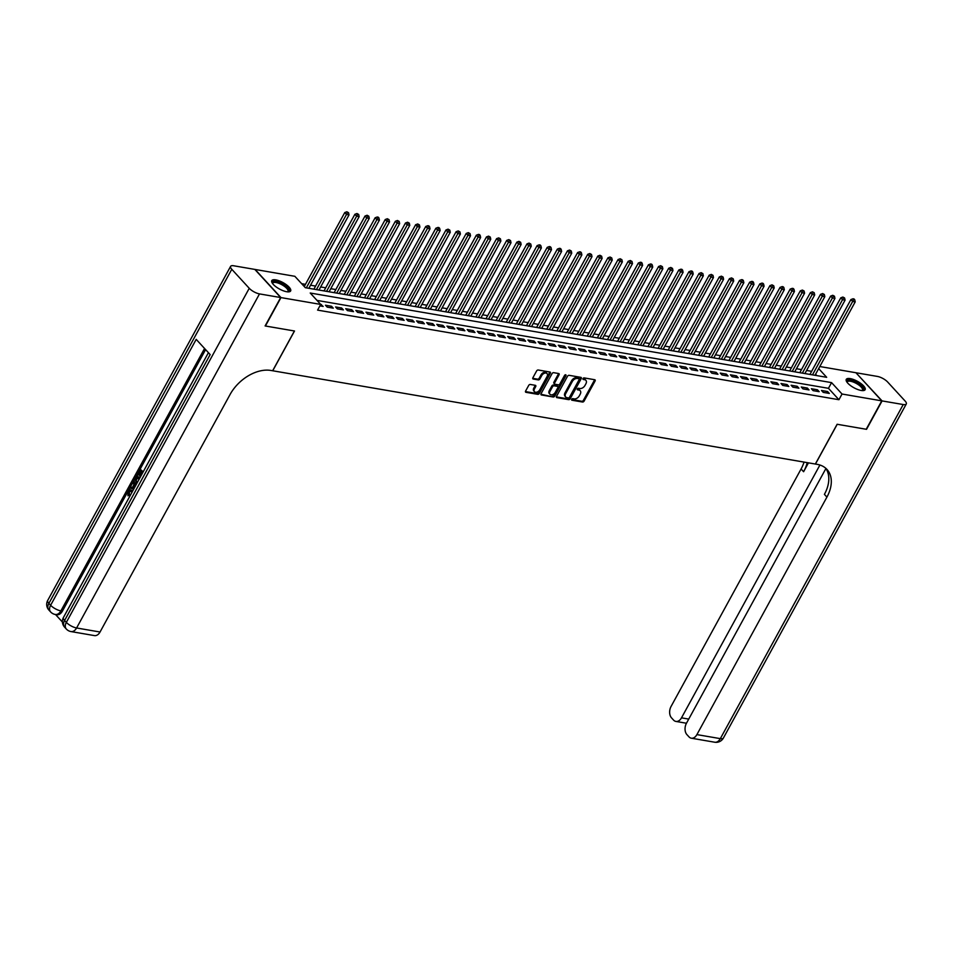 <?xml version="1.0" encoding="UTF-8"?>
<svg xmlns="http://www.w3.org/2000/svg" width="954" height="954" viewBox="0 0 954 954"><rect width="100%" height="100%" fill="white"/><g stroke="black" fill="none" stroke-linecap="round" stroke-linejoin="round"><path stroke-width="1.43" d="M571.673 399.321A0.942 0.632 137.4 0 0 571.935 400.215L582.489 402.028A1.348 0.894 137.4 0 0 584.098 401.085L595.093 381.004A1.348 0.894 137.4 0 0 594.712 379.728L584.146 377.903A0.942 0.632 137.4 0 0 583.299 379.465L584.659 379.704A4.329 2.874 137.4 0 1 585.899 380.348A4.329 2.874 137.4 0 1 585.887 383.818L584.969 385.488A4.329 2.874 137.4 0 1 579.841 388.516L578.47 388.278A0.942 0.632 137.4 0 0 577.611 389.84L578.983 390.079A4.329 2.874 137.4 0 1 580.211 390.723A4.329 2.874 137.4 0 1 580.211 394.193L579.293 395.862A4.329 2.874 137.4 0 1 574.153 398.891L572.794 398.653A0.942 0.632 137.4 0 0 571.673 399.321M275.766 279.868A10.744 3.673 -151.3 0 1 286.427 284.781A10.744 3.673 -151.3 0 1 290.636 290.958A10.744 3.673 -151.3 0 1 286.653 291.721A10.744 3.673 -151.3 0 1 275.98 286.796A10.744 3.673 -151.3 0 1 271.783 280.631A10.744 3.673 -151.3 0 1 275.766 279.868M850.252 378.607A10.744 3.673 -151.3 0 1 860.925 383.532A10.744 3.673 -151.3 0 1 865.123 389.697A10.744 3.673 -151.3 0 1 861.14 390.46A10.744 3.673 -151.3 0 1 850.479 385.547A10.744 3.673 -151.3 0 1 846.27 379.37A10.744 3.673 -151.3 0 1 850.252 378.607M530.305 384.462A1.348 0.894 137.4 0 0 528.707 385.404L525.618 391.033A1.348 0.894 137.4 0 0 526 392.321L537.734 394.336A1.348 0.894 137.4 0 0 539.332 393.394L550.327 373.312A1.348 0.894 137.4 0 0 549.945 372.024L538.223 370.009A1.348 0.894 137.4 0 0 536.613 370.963L532.892 377.76A1.348 0.894 137.4 0 0 533.274 379.048L538.294 379.907A1.348 0.894 137.4 0 0 539.892 378.965L541.741 375.59A3.613 2.397 137.4 0 1 547.059 373.598A3.613 2.397 137.4 0 1 547.059 376.508L539.821 389.721A3.613 2.397 137.4 0 1 534.502 391.712A3.613 2.397 137.4 0 1 534.502 388.815L535.707 386.608A1.348 0.894 137.4 0 0 535.325 385.321L530.305 384.462M819.808 366.527L855.941 372.74L881.77 400.859L866.22 429.264L837.123 424.268L815.348 464.038L272.737 370.772L294.512 331.002L265.415 326.006L280.965 297.588L255.135 269.469L294.858 276.302L305.34 287.703L826.677 377.307L818.675 368.59M881.77 400.859L842.036 394.026L831.566 382.626L310.229 293.021L320.699 304.421L280.965 297.588M320.699 304.421L317.587 310.11L838.936 399.714L842.036 394.026M556.528 396.351A1.348 0.894 137.4 0 0 556.909 397.627L568.632 399.643A1.348 0.894 137.4 0 0 570.242 398.7L581.224 378.631A1.348 0.894 137.4 0 0 580.843 377.343L569.121 375.327A1.348 0.894 137.4 0 0 567.511 376.27L556.528 396.351M553.177 396.995L541.455 394.98A1.348 0.894 137.4 0 1 541.073 393.692L552.068 373.61A1.348 0.894 137.4 0 1 553.666 372.668L558.686 373.527A1.348 0.894 137.4 0 1 559.068 374.815L554.608 382.959A1.348 0.894 137.4 0 0 555.001 384.247L558.328 384.82A1.348 0.894 137.4 0 0 559.926 383.878L564.565 375.399A0.942 0.632 137.4 0 1 565.961 375.637L554.787 396.041A1.348 0.894 137.4 0 1 553.177 396.995L540.906 394.24M823.242 392.38L829.312 393.418L827.571 391.522L821.489 390.472L823.242 392.38M813.118 390.639L819.188 391.677L817.447 389.781L811.365 388.731L813.118 390.639M802.994 388.898L809.064 389.936L807.322 388.039L801.253 386.99L802.994 388.898M792.869 387.157L798.939 388.195L797.198 386.298L791.128 385.249L792.869 387.157M782.745 385.416L788.815 386.453L787.074 384.557L781.004 383.52L782.745 385.416M772.621 383.675L778.702 384.724L776.95 382.816L770.88 381.779L772.621 383.675M762.496 381.934L768.578 382.983L766.825 381.075L760.755 380.038L762.496 381.934M752.372 380.193L758.454 381.242L756.701 379.334L750.631 378.297L752.372 380.193M742.26 378.452L748.33 379.501L746.577 377.593L740.507 376.556L742.26 378.452M732.135 376.711L738.205 377.76L736.464 375.864L730.382 374.815L732.135 376.711M722.011 374.97L728.081 376.019L726.34 374.123L720.258 373.074L722.011 374.97M711.887 373.241L717.957 374.278L716.215 372.382L710.134 371.333L711.887 373.241M701.762 371.5L707.832 372.537L706.091 370.641L700.021 369.592L701.762 371.5M691.638 369.758L697.708 370.796L695.967 368.9L689.897 367.85L691.638 369.758M681.514 368.017L687.584 369.055L685.843 367.159L679.773 366.109L681.514 368.017M671.389 366.276L677.471 367.314L675.718 365.418L669.648 364.38L671.389 366.276M661.265 364.535L667.347 365.585L665.594 363.677L659.524 362.639L661.265 364.535M651.141 362.794L657.223 363.844L655.47 361.936L649.4 360.898L651.141 362.794M641.028 361.053L647.098 362.103L645.345 360.195L639.275 359.157L641.028 361.053M630.904 359.312L636.974 360.362L635.233 358.454L629.151 357.416L630.904 359.312M620.78 357.571L626.85 358.621L625.109 356.724L619.027 355.675L620.78 357.571M610.655 355.83L616.725 356.879L614.984 354.983L608.902 353.934L610.655 355.83M600.531 354.101L606.601 355.138L604.86 353.242L598.79 352.193L600.531 354.101M590.407 352.36L596.477 353.397L594.736 351.501L588.666 350.452L590.407 352.36M580.282 350.619L586.352 351.656L584.611 349.76L578.541 348.711L580.282 350.619M570.158 348.878L576.24 349.915L574.487 348.019L568.417 346.97L570.158 348.878M560.034 347.137L566.116 348.174L564.363 346.278L558.293 345.241L560.034 347.137M549.909 345.396L555.991 346.445L554.238 344.537L548.168 343.5L549.909 345.396M539.785 343.655L545.867 344.704L544.114 342.796L538.044 341.759L539.785 343.655M529.673 341.914L535.743 342.963L534.001 341.055L527.92 340.018L529.673 341.914M519.548 340.173L525.618 341.222L523.877 339.314L517.795 338.276L519.548 340.173M509.424 338.431L515.494 339.481L513.753 337.585L507.671 336.535L509.424 338.431M499.3 336.69L505.37 337.74L503.629 335.844L497.547 334.794L499.3 336.69M489.175 334.961L495.245 335.999L493.504 334.103L487.434 333.053L489.175 334.961M479.051 333.22L485.121 334.258L483.38 332.362L477.31 331.312L479.051 333.22M468.927 331.479L474.997 332.517L473.256 330.621L467.186 329.571L468.927 331.479M458.802 329.738L464.884 330.776L463.131 328.88L457.061 327.83L458.802 329.738M448.678 327.997L454.76 329.035L453.007 327.139L446.937 326.101L448.678 327.997M438.554 326.256L444.636 327.305L442.883 325.397L436.813 324.36L438.554 326.256M428.441 324.515L434.511 325.564L432.758 323.656L426.688 322.619L428.441 324.515M418.317 322.774L424.387 323.823L422.646 321.915L416.564 320.878L418.317 322.774M408.193 321.033L414.263 322.082L412.522 320.174L406.44 319.137L408.193 321.033M398.068 319.292L404.138 320.341L402.397 318.445L396.315 317.396L398.068 319.292M387.944 317.551L394.014 318.6L392.273 316.704L386.203 315.655L387.944 317.551M377.82 315.822L383.89 316.859L382.149 314.963L376.079 313.914L377.82 315.822M367.695 314.081L373.765 315.118L372.024 313.222L365.954 312.173L367.695 314.081M357.571 312.34L363.653 313.377L361.9 311.481L355.83 310.432L357.571 312.34M347.447 310.599L353.529 311.636L351.776 309.74L345.706 308.691L347.447 310.599M337.322 308.857L343.404 309.895L341.651 307.999L335.581 306.961L337.322 308.857M327.21 307.116L333.28 308.166L331.527 306.258L325.457 305.22L327.21 307.116M838.936 399.714L828.454 388.314L317.002 300.403M319.912 305.864L323.156 306.425L320.675 304.398M811.627 371.333L806.571 370.462M801.503 369.592L796.459 368.721M791.379 367.85L786.334 366.992M781.254 366.109L776.21 365.251M771.13 364.368L766.086 363.51M761.006 362.639L755.962 361.769M750.881 360.898L745.837 360.028M740.757 359.157L735.713 358.287M730.633 357.416L725.589 356.546M720.509 355.675L715.464 354.805M710.396 353.934L705.34 353.063M700.272 352.193L695.227 351.322M690.147 350.452L685.103 349.581M680.023 348.711L674.979 347.852M669.899 346.97L664.855 346.111M659.774 345.229L654.73 344.37M649.65 343.5L644.606 342.629M639.526 341.759L634.482 340.888M629.401 340.018L624.357 339.147M619.277 338.276L614.233 337.406M609.165 336.535L604.109 335.665M599.04 334.794L593.984 333.924M588.916 333.053L583.872 332.183M578.792 331.312L573.748 330.442M568.667 329.571L563.623 328.713M558.543 327.83L553.499 326.972M548.419 326.089L543.375 325.231M538.294 324.36L533.25 323.489M528.17 322.619L523.126 321.748M518.046 320.878L513.002 320.007M507.922 319.137L502.877 318.266M497.809 317.396L492.753 316.525M487.685 315.655L482.641 314.784M477.56 313.914L472.516 313.043M467.436 312.173L462.392 311.302M457.312 310.432L452.268 309.573M447.187 308.691L442.143 307.832M437.063 306.949L432.019 306.091M426.939 305.22L421.895 304.35M416.815 303.479L411.77 302.609M406.69 301.738L401.646 300.868M396.578 299.997L391.522 299.127M386.453 298.256L381.409 297.386M376.329 296.515L371.285 295.645M366.205 294.774L361.161 293.904M356.08 293.033L351.036 292.162M345.956 291.292L340.912 290.433M335.832 289.551L330.788 288.692M325.708 287.81L320.663 286.951M315.583 286.081L310.539 285.21M305.459 284.34L301.643 283.684M816.791 375.602L815.563 374.278M828.454 388.314L831.566 382.626M827.571 391.522L826.772 392.976M817.447 389.781L816.648 391.235M807.322 388.039L806.524 389.506M797.198 386.298L796.399 387.765M787.074 384.557L786.275 386.024M776.95 382.816L776.151 384.283M766.825 381.075L766.026 382.542M756.701 379.334L755.902 380.801M746.577 377.593L745.778 379.06M736.464 375.864L735.653 377.319M726.34 374.123L725.541 375.578M716.215 372.382L715.417 373.837M706.091 370.641L705.292 372.096M695.967 368.9L695.168 370.367M685.843 367.159L685.044 368.626M675.718 365.418L674.919 366.885M665.594 363.677L664.795 365.143M655.47 361.936L654.671 363.402M645.345 360.195L644.546 361.661M635.233 358.454L634.422 359.92M625.109 356.724L624.298 358.179M614.984 354.983L614.185 356.438M604.86 353.242L604.061 354.697M594.736 351.501L593.937 352.956M584.611 349.76L583.812 351.227M574.487 348.019L573.688 349.486M564.363 346.278L563.564 347.745M554.238 344.537L553.439 346.004M544.114 342.796L543.315 344.263M534.001 341.055L533.191 342.522M523.877 339.314L523.066 340.781M513.753 337.585L512.954 339.04M503.629 335.844L502.83 337.299M493.504 334.103L492.705 335.558M483.38 332.362L482.581 333.817M473.256 330.621L472.457 332.087M463.131 328.88L462.332 330.346M453.007 327.139L452.208 328.605M442.883 325.397L442.084 326.864M432.758 323.656L431.959 325.123M422.646 321.915L421.835 323.382M412.522 320.174L411.723 321.641M402.397 318.445L401.598 319.9M392.273 316.704L391.474 318.159M382.149 314.963L381.35 316.418M372.024 313.222L371.225 314.677M361.9 311.481L361.101 312.948M351.776 309.74L350.977 311.207M341.651 307.999L340.852 309.466M331.527 306.258L330.728 307.725M321.415 304.517L320.604 305.984M580.211 390.723L579.519 389.959A4.329 2.874 137.4 0 0 578.279 389.315L578.983 390.079M577.265 389.137L578.279 389.315M585.899 380.348L585.196 379.585A4.329 2.874 137.4 0 0 583.967 378.941L584.659 379.704M582.942 378.774L583.967 378.941M571.589 399.511L581.797 401.264A1.348 0.894 137.4 0 0 583.395 400.322L594.39 380.252A1.348 0.894 137.4 0 0 594.569 379.692M556.349 396.9L567.94 398.891A1.348 0.894 137.4 0 0 569.538 397.937L580.533 377.867A1.348 0.894 137.4 0 0 580.7 377.319M568.393 397.901A0.942 0.632 137.4 0 0 569.514 397.234L579.161 379.609A0.942 0.632 137.4 0 0 578.899 378.714L577.456 378.464A4.329 2.874 137.4 0 0 572.328 381.493L565.734 393.537A4.329 2.874 137.4 0 0 565.722 397.007A4.329 2.874 137.4 0 0 566.95 397.651L568.393 397.901M578.589 378.368A0.942 0.632 137.4 0 0 578.196 377.951L578.899 378.714M565.722 397.007L565.018 396.244A4.329 2.874 137.4 0 1 565.03 392.774L571.625 380.729A4.329 2.874 137.4 0 1 576.765 377.701L578.196 377.951M554.608 384.045L553.916 383.281A1.348 0.894 137.4 0 1 553.916 382.196L558.376 374.051A1.348 0.894 137.4 0 0 558.543 373.503M552.485 396.232A1.348 0.894 137.4 0 0 554.083 395.29L565.257 374.874A0.942 0.632 137.4 0 0 565.317 374.767M549.981 391.414A3.613 2.397 137.4 0 0 549.981 394.312A3.613 2.397 137.4 0 0 555.3 392.321L557.851 387.67A1.348 0.894 137.4 0 0 557.47 386.382L554.143 385.81A1.348 0.894 137.4 0 0 552.533 386.752L549.981 391.414L549.289 390.651A3.613 2.397 137.4 0 0 549.277 393.549L549.981 394.312M557.327 386.215A1.348 0.894 137.4 0 0 556.766 385.619L557.47 386.382M549.289 390.651L551.841 385.988A1.348 0.894 137.4 0 1 553.439 385.046L556.766 385.619M534.502 391.712L533.799 390.949A3.613 2.397 137.4 0 1 533.811 388.051L535.015 385.845A1.348 0.894 137.4 0 0 535.182 385.297M547.059 373.598L546.368 372.835A3.613 2.397 137.4 0 0 541.037 374.827L541.741 375.59M532.714 378.309L537.591 379.155A1.348 0.894 137.4 0 0 539.201 378.201L541.037 374.827M525.451 391.581L537.03 393.573A1.348 0.894 137.4 0 0 538.64 392.631L549.623 372.549A1.348 0.894 137.4 0 0 549.802 372M815.002 375.304L855.201 301.893L852.661 301.452L850.92 299.556L809.934 374.433M853.711 299.544L854.724 299.711L854.021 298.948L853.007 298.781L853.711 299.544L812.474 374.862M854.724 299.711L855.201 301.893M850.92 299.556L853.007 298.781M847.021 382.232A9.301 3.172 -151.3 0 1 847.701 380.419A9.301 3.172 -151.3 0 1 858.755 383.902A9.301 3.172 -151.3 0 1 862.702 390.472A9.301 3.172 -151.3 0 1 862.309 390.603M862.011 390.58A8.61 2.934 28.7 0 0 862.44 390.15A8.61 2.934 28.7 0 0 857.264 383.985A8.61 2.934 28.7 0 0 847.951 381.35A8.61 2.934 28.7 0 0 847.331 381.874A8.61 2.934 28.7 0 0 847.2 382.471M864.706 390.15A10.685 3.649 28.7 0 0 857.598 382.614A10.685 3.649 28.7 0 0 846.592 379.668A10.685 3.649 28.7 0 0 846.103 379.966M272.534 283.493A9.301 3.172 -151.3 0 1 273.214 281.668A9.301 3.172 -151.3 0 1 284.268 285.151A9.301 3.172 -151.3 0 1 288.203 291.733A9.301 3.172 -151.3 0 1 287.822 291.864M287.524 291.841A8.61 2.934 28.7 0 0 287.953 291.411A8.61 2.934 28.7 0 0 282.778 285.246A8.61 2.934 28.7 0 0 273.452 282.611A8.61 2.934 28.7 0 0 272.844 283.135A8.61 2.934 28.7 0 0 272.713 283.732M290.219 291.411A10.685 3.649 28.7 0 0 283.111 283.875A10.685 3.649 28.7 0 0 272.105 280.929A10.685 3.649 28.7 0 0 271.616 281.227M882.08 400.918L866.53 429.324L837.218 424.28L815.443 464.061L817.161 464.348A34.451 22.824 -42.6 0 1 826.987 469.451A34.451 22.824 -42.6 0 1 826.915 497.106L696.897 734.604L720.33 738.634L903.235 404.544L882.08 400.918L856.143 372.966M819.915 465.027L681.502 717.837A8.264 5.509 -80.2 0 1 675.909 721.427A8.264 5.509 -80.2 0 1 673.572 720.103L671.521 717.861A8.264 5.509 -80.2 0 1 671.056 706.473L801.086 468.986A34.451 22.824 -42.6 0 0 804.055 462.094M807.191 462.642A34.451 22.824 -42.6 0 1 803.602 471.717L808.455 462.857M903.235 404.544A8.264 2.826 28.7 0 0 906.3 403.959A8.264 2.826 28.7 0 0 905.119 401.038L887.661 382.029A8.264 2.826 28.7 0 0 877.406 376.425L856.239 372.787M825.902 468.533L686.463 723.239A8.264 5.509 -80.2 0 0 686.916 734.616L688.979 736.858A8.264 5.509 -80.2 0 0 691.304 738.193A8.264 5.509 -80.2 0 0 696.897 734.604M825.651 468.164A34.451 22.824 -42.6 0 1 824.411 494.375L826.915 497.106M130.603 491L129.398 492.061L129.41 495.114L127.931 495.794L128.063 491.489L130.448 489.796L132.785 490.845L130.448 489.796M133.691 489.199L130.054 488.007L130.615 486.981L132.32 487.613L133.918 484.704L133.047 482.533L133.608 481.508L134.419 481.651L135.79 485.347M130.615 486.981L132.391 487.482M142.432 473.22L140.202 476.511L139.725 475.986L141.681 472.397L140.238 470.823L138.032 474.842L137.543 474.317L140.274 469.332L143.219 471.789M140.787 471.419L138.843 474.973L138.032 474.842M205.599 349.605L62.404 611.144A8.264 5.509 99.8 0 1 56.811 614.734L55.296 614.471A8.264 5.509 -80.2 0 0 60.889 610.882L62.404 611.144M55.499 614.507L62.415 622.032M136.494 484.06L135.492 478.061L136.827 475.629L139.773 478.085M280.667 297.541L254.825 269.41L233.67 265.772A8.264 2.826 28.7 0 0 230.606 266.369A8.264 2.826 28.7 0 0 231.786 269.29L249.244 288.299A8.264 2.826 28.7 0 0 259.5 293.904L280.667 297.541L265.105 325.946L294.416 330.99L272.641 370.76L270.924 370.462A34.451 22.824 137.4 0 0 230.057 394.527L100.039 632.013A8.264 5.509 99.8 0 1 94.446 635.602L71.013 631.572A8.264 5.509 -80.2 0 0 76.594 627.982L100.039 632.013M259.5 293.904L76.594 627.982A8.264 2.826 -151.3 0 1 66.339 622.378L64.586 620.482L210.166 354.578L196.202 339.374L50.622 605.277L48.881 603.381A8.264 2.826 -151.3 0 1 47.7 600.448L230.606 266.369M140.274 469.332L142.957 472.254M136.827 475.629L139.511 478.55M138.986 479.504L136.792 477.107L136.017 478.514L135.432 480.446L137.018 483.106M137.34 477.715L136.243 480.589L137.233 482.712L136.422 482.569M136.017 478.514L136.827 478.658M135.432 480.446L136.243 480.589M133.608 481.508L135.349 486.17M134.848 487.065L134.24 485.526L132.964 487.852L134.18 488.293M134.609 486.468L134.252 488.162M132.964 487.852L133.775 487.995M131.95 492.371L130.173 490.857L128.587 491.918L129.398 492.061M128.587 491.918L128.599 494.983L129.41 495.114M131.974 490.702L132.487 491.393M128.599 494.983L127.931 495.794M804.878 373.563L845.077 300.152L842.537 299.711L840.796 297.815L799.81 372.692M843.586 297.803L844.6 297.97L842.883 297.04L843.586 297.803L802.35 373.121M844.6 297.97L845.077 300.152M840.796 297.815L842.883 297.04M794.754 371.821L834.953 298.411L832.425 297.97L830.672 296.074L789.685 370.951M833.462 296.062L834.476 296.229L832.77 295.299L833.462 296.062L792.225 371.38M834.476 296.229L834.953 298.411M830.672 296.074L832.77 295.299M784.641 370.08L824.828 296.67L822.3 296.241L820.547 294.333L779.561 369.21M823.338 294.321L824.351 294.488L822.646 293.558L823.338 294.321L782.101 369.651M824.351 294.488L824.828 296.67M820.547 294.333L822.646 293.558M774.517 368.339L814.704 294.929L812.176 294.5L810.423 292.592L769.437 367.469M813.213 292.58L814.227 292.747L812.522 291.817L813.213 292.58L771.977 367.91M814.227 292.747L814.704 294.929M810.423 292.592L812.522 291.817M764.392 366.598L804.58 293.188L802.052 292.759L800.299 290.851L759.312 365.728M803.089 290.839L804.103 291.018L802.397 290.076L803.089 290.839L761.864 366.169M804.103 291.018L804.58 293.188M800.299 290.851L802.397 290.076M754.268 364.857L794.455 291.447L791.927 291.018L790.186 289.11L749.188 363.987M792.977 289.098L793.978 289.277L793.287 288.513L792.273 288.335L792.977 289.098L751.74 364.428M793.978 289.277L794.455 291.447M790.186 289.11L792.273 288.335M744.144 363.116L784.331 289.706L781.803 289.277L780.062 287.381L739.064 362.246M782.852 287.357L783.866 287.536L783.162 286.772L782.149 286.594L782.852 287.357L741.616 362.687M783.866 287.536L784.331 289.706M780.062 287.381L782.149 286.594M734.02 361.387L774.207 287.965L771.679 287.536L769.938 285.64L728.939 360.505M772.728 285.616L773.742 285.795L772.024 284.852L772.728 285.616L731.491 360.946M773.742 285.795L774.207 287.965M769.938 285.64L772.024 284.852M723.895 359.646L764.082 286.236L761.554 285.795L759.813 283.898L718.815 358.764M762.604 283.875L763.617 284.053L762.914 283.29L761.9 283.123L762.604 283.875L721.367 359.205M763.617 284.053L764.082 286.236M759.813 283.898L761.9 283.123M713.771 357.905L753.97 284.495L751.43 284.053L749.689 282.157L708.691 357.034M752.479 282.134L753.493 282.312L752.789 281.549L751.776 281.382L752.479 282.134L711.243 357.464M753.493 282.312L753.97 284.495M749.689 282.157L751.776 281.382M703.647 356.164L743.846 282.754L741.306 282.312L739.565 280.416L698.578 355.293M742.355 280.404L743.369 280.571L742.665 279.808L741.652 279.641L742.355 280.404L701.118 355.723M743.369 280.571L743.846 282.754M739.565 280.416L741.652 279.641M693.522 354.423L733.721 281.013L731.193 280.571L729.44 278.675L688.454 353.552M732.231 278.663L733.244 278.83L731.539 277.9L732.231 278.663L690.994 353.982M733.244 278.83L733.721 281.013M729.44 278.675L731.539 277.9M683.41 352.682L723.597 279.272L721.069 278.83L719.316 276.934L678.33 351.811M722.106 276.922L723.12 277.089L721.415 276.159L722.106 276.922L680.87 352.241M723.12 277.089L723.597 279.272M719.316 276.934L721.415 276.159M673.285 350.941L713.473 277.531L710.945 277.101L709.192 275.193L668.205 350.07M711.982 275.181L712.996 275.348L711.29 274.418L711.982 275.181L670.745 350.512M712.996 275.348L713.473 277.531M709.192 275.193L711.29 274.418M663.161 349.2L703.348 275.789L700.82 275.36L699.067 273.452L658.081 348.329M701.858 273.44L702.871 273.607L701.166 272.677L701.858 273.44L660.621 348.77M702.871 273.607L703.348 275.789M699.067 273.452L701.166 272.677M653.037 347.459L693.224 274.048L690.696 273.619L688.955 271.711L647.957 346.588M691.745 271.699L692.747 271.878L692.055 271.115L691.042 270.936L691.745 271.699L650.509 347.029M692.747 271.878L693.224 274.048M688.955 271.711L691.042 270.936M642.913 345.718L683.1 272.307L680.572 271.878L678.831 269.97L637.832 344.847M681.621 269.958L682.623 270.137L681.931 269.374L680.917 269.195L681.621 269.958L640.384 345.288M682.623 270.137L683.1 272.307M678.831 269.97L680.917 269.195M632.788 343.977L672.975 270.566L670.447 270.137L668.706 268.241L627.708 343.106M671.497 268.217L672.51 268.396L670.793 267.454L671.497 268.217L630.26 343.547M672.51 268.396L672.975 270.566M668.706 268.241L670.793 267.454M622.664 342.236L662.851 268.825L660.323 268.396L658.582 266.5L617.584 341.365M661.372 266.476L662.386 266.655L660.669 265.713L661.372 266.476L620.136 341.806M662.386 266.655L662.851 268.825M658.582 266.5L660.669 265.713M612.54 340.506L652.739 267.096L650.199 266.655L648.458 264.759L607.459 339.624M651.248 264.735L652.262 264.914L651.558 264.151L650.545 263.984L651.248 264.735L610.011 340.065M652.262 264.914L652.739 267.096M648.458 264.759L650.545 263.984M602.415 338.765L642.614 265.355L640.074 264.914L638.333 263.018L597.347 337.883M641.124 262.994L642.137 263.173L641.434 262.41L640.42 262.243L641.124 262.994L599.887 338.324M642.137 263.173L642.614 265.355M638.333 263.018L640.42 262.243M592.291 337.024L632.49 263.614L629.962 263.173L628.209 261.277L587.223 336.154M630.999 261.253L632.013 261.432L630.308 260.502L630.999 261.253L589.763 336.583M632.013 261.432L632.49 263.614M628.209 261.277L630.308 260.502M582.178 335.283L622.366 261.873L619.838 261.432L618.085 259.536L577.098 334.413M620.875 259.524L621.889 259.691L620.183 258.761L620.875 259.524L579.638 334.842M621.889 259.691L622.366 261.873M618.085 259.536L620.183 258.761M572.054 333.542L612.241 260.132L609.713 259.691L607.96 257.795L566.974 332.672M610.751 257.783L611.764 257.95L610.059 257.02L610.751 257.783L569.514 333.101M611.764 257.95L612.241 260.132M607.96 257.795L610.059 257.02M561.93 331.801L602.117 258.391L599.589 257.962L597.836 256.054L556.85 330.931M600.626 256.042L601.64 256.209L599.935 255.278L600.626 256.042L559.39 331.372M601.64 256.209L602.117 258.391M597.836 256.054L599.935 255.278M551.806 330.06L591.993 256.65L589.465 256.221L587.724 254.313L546.725 329.19M590.502 254.301L591.516 254.468L589.81 253.537L590.502 254.301L549.277 329.631M591.516 254.468L591.993 256.65M587.724 254.313L589.81 253.537M541.681 328.319L581.868 254.909L579.34 254.479L577.599 252.571L536.601 327.449M580.39 252.56L581.391 252.738L580.7 251.975L579.686 251.796L580.39 252.56L539.153 327.89M581.391 252.738L581.868 254.909M577.599 252.571L579.686 251.796M531.557 326.578L571.744 253.168L569.216 252.738L567.475 250.83L526.477 325.708M570.265 250.819L571.279 250.997L569.562 250.055L570.265 250.819L529.029 326.149M571.279 250.997L571.744 253.168M567.475 250.83L569.562 250.055M521.433 324.837L561.62 251.427L559.092 250.997L557.351 249.101L516.352 323.966M560.141 249.077L561.155 249.256L560.451 248.493L559.438 248.314L560.141 249.077L518.904 324.408M561.155 249.256L561.62 251.427M557.351 249.101L559.438 248.314M511.308 323.096L551.507 249.686L548.967 249.256L547.226 247.36L506.228 322.225M550.017 247.336L551.03 247.515L550.327 246.752L549.313 246.573L550.017 247.336L508.78 322.667M551.03 247.515L551.507 249.686M547.226 247.36L549.313 246.573M501.184 321.367L541.383 247.957L538.843 247.515L537.102 245.619L496.116 320.484M539.892 245.595L540.906 245.774L540.202 245.011L539.189 244.844L539.892 245.595L498.656 320.926M540.906 245.774L541.383 247.957M537.102 245.619L539.189 244.844M491.06 319.626L531.259 246.215L528.719 245.774L526.978 243.878L485.991 318.743M529.768 243.854L530.782 244.033L529.076 243.103L529.768 243.854L488.531 319.185M530.782 244.033L531.259 246.215M526.978 243.878L529.076 243.103M480.935 317.885L521.134 244.474L518.606 244.033L516.853 242.137L475.867 317.014M519.644 242.113L520.657 242.292L518.952 241.362L519.644 242.113L478.407 317.443M520.657 242.292L521.134 244.474M516.853 242.137L518.952 241.362M470.823 316.144L511.01 242.733L508.482 242.292L506.729 240.396L465.743 315.273M509.519 240.384L510.533 240.551L508.828 239.621L509.519 240.384L468.283 315.702M510.533 240.551L511.01 242.733M506.729 240.396L508.828 239.621M460.699 314.403L500.886 240.992L498.358 240.551L496.605 238.655L455.618 313.532M499.395 238.643L500.409 238.81L498.703 237.88L499.395 238.643L458.158 313.961M500.409 238.81L500.886 240.992M496.605 238.655L498.703 237.88M450.574 312.662L490.761 239.251L488.233 238.822L486.48 236.914L445.494 311.791M489.271 236.902L490.284 237.069L488.579 236.139L489.271 236.902L448.046 312.232M490.284 237.069L490.761 239.251M486.48 236.914L488.579 236.139M440.45 310.921L480.637 237.51L478.109 237.081L476.368 235.173L435.37 310.05M479.158 235.161L480.16 235.328L479.468 234.577L478.455 234.398L479.158 235.161L437.922 310.491M480.16 235.328L480.637 237.51M476.368 235.173L478.455 234.398M430.326 309.179L470.513 235.769L467.985 235.34L466.244 233.432L425.245 308.309M469.034 233.42L470.048 233.599L468.331 232.657L469.034 233.42L427.797 308.75M470.048 233.599L470.513 235.769M466.244 233.432L468.331 232.657M420.201 307.438L460.388 234.028L457.86 233.599L456.119 231.691L415.121 306.568M458.91 231.679L459.923 231.858L458.206 230.916L458.91 231.679L417.673 307.009M459.923 231.858L460.388 234.028M456.119 231.691L458.206 230.916M410.077 305.697L450.264 232.287L447.736 231.858L445.995 229.962L404.997 304.827M448.785 229.938L449.799 230.117L448.082 229.175L448.785 229.938L407.549 305.268M449.799 230.117L450.264 232.287M445.995 229.962L448.082 229.175M399.953 303.956L440.152 230.546L437.612 230.117L435.871 228.221L394.873 303.086M438.661 228.197L439.675 228.376L438.971 227.612L437.958 227.434L438.661 228.197L397.424 303.527M439.675 228.376L440.152 230.546M435.871 228.221L437.958 227.434M389.828 302.227L430.027 228.817L427.487 228.376L425.746 226.48L384.76 301.345M428.537 226.456L429.55 226.635L428.847 225.871L427.833 225.704L428.537 226.456L387.3 301.786M429.55 226.635L430.027 228.817M425.746 226.48L427.833 225.704M379.704 300.486L419.903 227.076L417.375 226.635L415.622 224.739L374.636 299.604M418.412 224.715L419.426 224.894L417.721 223.963L418.412 224.715L377.176 300.045M419.426 224.894L419.903 227.076M415.622 224.739L417.721 223.963M369.592 298.745L409.779 225.335L407.251 224.894L405.498 222.997L364.511 297.875M408.288 222.974L409.302 223.153L407.596 222.222L408.288 222.974L367.051 298.304M409.302 223.153L409.779 225.335M405.498 222.997L407.596 222.222M359.467 297.004L399.654 223.594L397.126 223.153L395.373 221.256L354.387 296.134M398.164 221.245L399.177 221.411L397.472 220.481L398.164 221.245L356.927 296.563M399.177 221.411L399.654 223.594M395.373 221.256L397.472 220.481M349.343 295.263L389.53 221.853L387.002 221.411L385.249 219.515L344.263 294.392M388.039 219.503L389.053 219.67L387.348 218.74L388.039 219.503L346.815 294.822M389.053 219.67L389.53 221.853M385.249 219.515L387.348 218.74M339.219 293.522L379.406 220.112L376.878 219.682L375.137 217.774L334.138 292.651M377.927 217.762L378.929 217.929L378.237 217.178L377.224 216.999L377.927 217.762L336.69 293.093M378.929 217.929L379.406 220.112M375.137 217.774L377.224 216.999M329.094 291.781L369.281 218.371L366.753 217.941L365.012 216.033L324.014 290.91M367.803 216.021L368.816 216.188L367.099 215.258L367.803 216.021L326.566 291.352M368.816 216.188L369.281 218.371M365.012 216.033L367.099 215.258M318.97 290.04L359.157 216.63L356.629 216.2L354.888 214.292L313.89 289.169M357.678 214.28L358.692 214.459L356.975 213.517L357.678 214.28L316.442 289.611M358.692 214.459L359.157 216.63M354.888 214.292L356.975 213.517M308.846 288.299L349.033 214.888L346.505 214.459L344.764 212.551L304.266 286.534M347.554 212.539L348.568 212.718L346.851 211.776L347.554 212.539L306.317 287.869M348.568 212.718L349.033 214.888M344.764 212.551L346.851 211.776M594.39 380.252L595.093 381.004M583.395 400.322L584.098 401.085M581.797 401.264L582.489 402.028M580.533 377.867L581.224 378.631M569.538 397.937L570.242 398.7M567.94 398.891L568.632 399.643M556.361 397.031L556.909 397.627M576.765 377.701L577.456 378.464M571.625 380.729L572.328 381.493M565.03 392.774L565.734 393.537M540.906 394.372L541.455 394.98M558.376 374.051L559.068 374.815M553.916 382.196L554.608 382.959M565.257 374.874L565.961 375.637M554.083 395.29L554.787 396.041M553.439 385.046L554.143 385.81M551.841 385.988L552.533 386.752M535.015 385.845L535.707 386.608M533.811 388.051L534.502 388.815M539.201 378.201L539.892 378.965M537.591 379.155L538.294 379.907M532.714 378.452L533.274 379.048M549.623 372.549L550.327 373.312M538.64 392.631L539.332 393.394M537.03 393.573L537.734 394.336M525.451 391.724L526 392.321M803.602 471.717L801.086 468.986M681.502 717.837L688.728 719.089M720.33 738.634A8.264 5.509 99.8 0 1 714.737 742.224A8.264 8.264 0 0 0 723.394 738.038A8.264 2.826 -151.3 0 1 720.33 738.634M231.786 269.29L48.881 603.381A8.264 5.474 137.4 0 0 48.869 610.011L50.61 611.919A8.264 5.474 -42.6 0 1 50.622 605.277A8.264 2.826 -151.3 0 0 60.889 610.882L204.561 348.472M208.425 352.682L63.405 617.56A8.264 2.826 -151.3 0 0 64.586 620.482A8.264 5.474 137.4 0 0 64.574 627.124L66.315 629.02A8.264 5.474 -42.6 0 1 66.339 622.378L249.244 288.299M578.47 378.094L579.173 378.857M557.16 385.821L557.851 386.585M675.909 721.427L686.451 723.239M691.304 738.193L714.737 742.224M723.394 738.038L906.3 403.959M63.405 617.56A8.264 8.264 0 0 0 64.574 627.124M66.315 629.02A8.264 8.264 0 0 0 71.013 631.572M47.7 600.448A8.264 8.264 0 0 0 48.869 610.011M50.61 611.919A8.264 8.264 0 0 0 55.296 614.471"/></g></svg>
